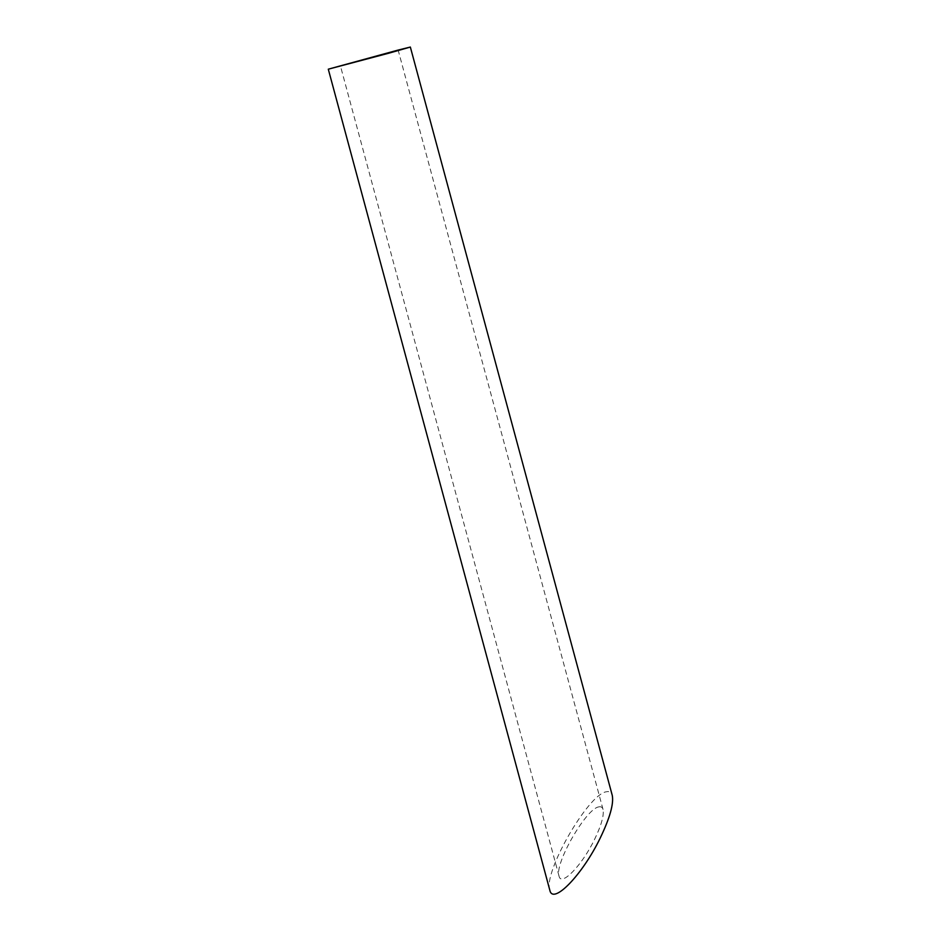 <?xml version="1.0" encoding="UTF-8"?>
<svg xmlns="http://www.w3.org/2000/svg" width="941" height="941" viewBox="0 0 941 941"><rect width="100%" height="100%" fill="white"/><g stroke="black" fill="none" stroke-linecap="round" stroke-linejoin="round"><path stroke-width="0.71" stroke-dasharray="4.71 3.53" d="M598.77 806.896C600.981 806.355 602.405 807.213 603.04 809.448C604.157 815.341 601.334 825.328 594.571 839.384C582.114 865.261 561.118 886.987 559.048 876.153C554.249 864.003 586.055 808.554 598.77 806.896M549.803 890.162C542.992 872.919 588.16 794.18 606.216 791.804C609.368 791.052 611.379 792.251 612.273 795.427M603.04 809.448L398.208 50.32M559.048 876.142L340.43 65.917"/><path stroke-width="1.41" d="M382.846 54.707L340.43 65.917L382.846 54.707M388.539 53.272L410.347 47.05L398.266 50.038L328.291 69.187L388.539 53.272M410.347 47.05L612.273 795.439C613.873 803.814 609.862 817.976 600.264 837.949C582.573 874.695 552.755 905.548 549.803 890.162L328.291 69.187"/></g></svg>
